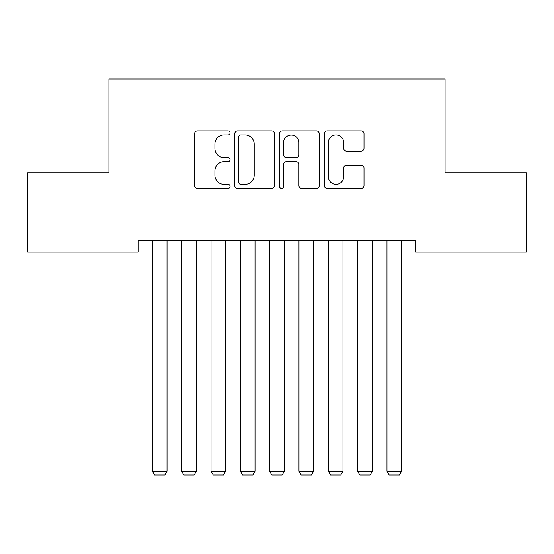 <?xml version="1.0" encoding="UTF-8"?>
<svg xmlns="http://www.w3.org/2000/svg" width="554" height="554" viewBox="0 0 554 554"><rect width="100%" height="100%" fill="white"/><g stroke="black" fill="none" stroke-linecap="round" stroke-linejoin="round"><path stroke-width="0.83" d="M230.076 132.877A2.015 2.015 0 0 0 228.061 130.862L197.473 130.862A2.881 2.881 0 0 0 194.593 133.743L194.593 185.562A2.881 2.881 0 0 0 197.473 188.443L228.061 188.443A2.015 2.015 0 0 0 230.076 186.428A2.015 2.015 0 0 0 228.061 184.413L224.1 184.413A9.21 9.21 0 0 1 214.89 175.196L214.89 170.881A9.21 9.21 0 0 1 224.1 161.671L228.061 161.671A2.015 2.015 0 0 0 230.076 159.656A2.015 2.015 0 0 0 228.061 157.641L224.1 157.641A9.21 9.21 0 0 1 214.89 148.424L214.89 144.109A9.21 9.21 0 0 1 224.1 134.892L228.061 134.892A2.015 2.015 0 0 0 230.076 132.877M361.132 151.159A2.881 2.881 0 0 0 364.013 148.278L364.013 133.743A2.881 2.881 0 0 0 361.132 130.862L327.165 130.862A2.881 2.881 0 0 0 324.284 133.743L324.284 185.562A2.881 2.881 0 0 0 327.165 188.443L361.132 188.443A2.881 2.881 0 0 0 364.013 185.562L364.013 168A2.881 2.881 0 0 0 361.132 165.12L346.596 165.12A2.881 2.881 0 0 0 343.715 168L343.715 176.712A7.701 7.701 0 0 1 336.015 184.413A7.701 7.701 0 0 1 328.314 176.712L328.314 142.593A7.701 7.701 0 0 1 336.015 134.892A7.701 7.701 0 0 1 343.715 142.593L343.715 148.278A2.881 2.881 0 0 0 346.596 151.159L361.132 151.159M415.729 240.311L138.271 240.311L138.271 252.042L27.7 252.042L27.7 172.848L108.944 172.848L108.944 79L445.056 79L445.056 172.848L526.3 172.848L526.3 252.042L415.729 252.042L415.729 240.311M274.479 133.743A2.881 2.881 0 0 0 271.605 130.862L237.631 130.862A2.881 2.881 0 0 0 234.751 133.743L234.751 185.562A2.881 2.881 0 0 0 237.631 188.443L271.605 188.443A2.881 2.881 0 0 0 274.479 185.562L274.479 133.743M282.395 130.862L316.369 130.862A2.881 2.881 0 0 1 319.249 133.743L319.249 185.562A2.881 2.881 0 0 1 316.369 188.443L301.833 188.443A2.881 2.881 0 0 1 298.952 185.562L298.952 164.545A2.881 2.881 0 0 0 296.071 161.671L286.425 161.671A2.881 2.881 0 0 0 283.551 164.545L283.551 186.428A2.015 2.015 0 0 1 281.536 188.443A2.015 2.015 0 0 1 279.521 186.428L279.521 133.743A2.881 2.881 0 0 1 282.395 130.862M240.796 134.892A2.015 2.015 0 0 0 238.781 136.907L238.781 182.398A2.015 2.015 0 0 0 240.796 184.413L244.972 184.413A9.21 9.21 0 0 0 254.182 175.196L254.182 144.109A9.21 9.21 0 0 0 244.972 134.892L240.796 134.892M298.952 142.738A7.701 7.701 0 0 0 291.252 135.037A7.701 7.701 0 0 0 283.551 142.738L283.551 154.76A2.881 2.881 0 0 0 286.425 157.641L296.071 157.641A2.881 2.881 0 0 0 298.952 154.76L298.952 142.738M167.017 240.311L167.017 471.191L152.35 471.191L152.35 240.311M167.017 471.191L164.815 475L154.552 475L152.35 471.191M196.345 240.311L196.345 471.191L181.677 471.191L181.677 240.311M196.345 471.191L194.142 475L183.88 475L181.677 471.191M225.672 240.311L225.672 471.191L211.012 471.191L211.012 240.311M225.672 471.191L223.477 475L213.207 475L211.012 471.191M255.006 240.311L255.006 471.191L240.339 471.191L240.339 240.311M255.006 471.191L252.804 475L242.541 475L240.339 471.191M284.334 240.311L284.334 471.191L269.666 471.191L269.666 240.311M284.334 471.191L282.131 475L271.869 475L269.666 471.191M313.661 240.311L313.661 471.191L298.994 471.191L298.994 240.311M313.661 471.191L311.459 475L301.196 475L298.994 471.191M342.988 240.311L342.988 471.191L328.328 471.191L328.328 240.311M342.988 471.191L340.793 475L330.523 475L328.328 471.191M372.323 240.311L372.323 471.191L357.655 471.191L357.655 240.311M372.323 471.191L370.12 475L359.858 475L357.655 471.191M401.65 240.311L401.65 471.191L386.983 471.191L386.983 240.311M401.65 471.191L399.448 475L389.185 475L386.983 471.191"/></g></svg>
